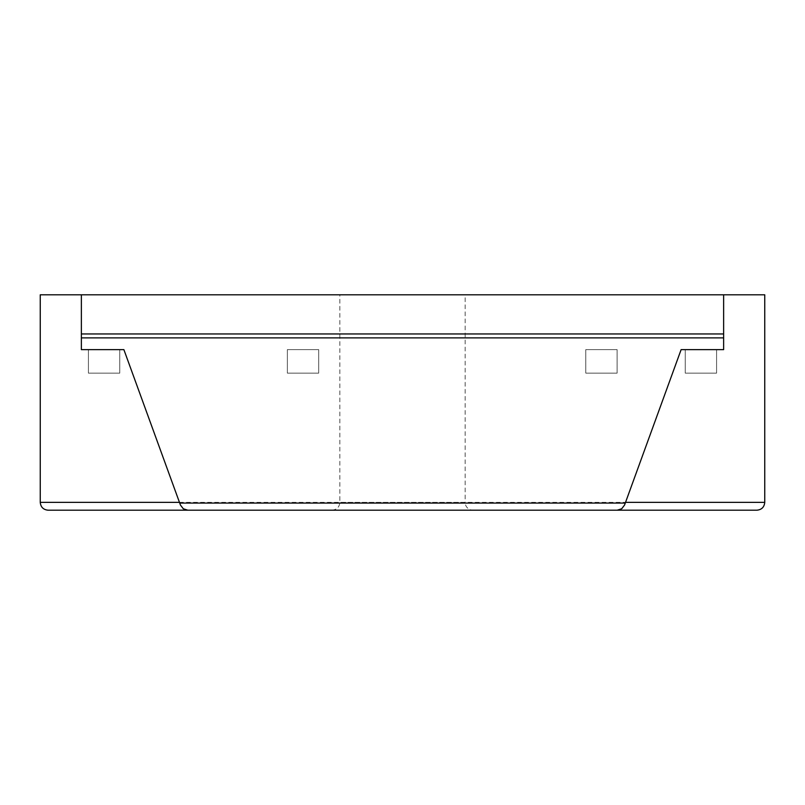 <?xml version="1.0" encoding="UTF-8"?>
<svg xmlns="http://www.w3.org/2000/svg" width="805" height="805" viewBox="0 0 805 805"><rect width="100%" height="100%" fill="white"/><g stroke="black" fill="none" stroke-linecap="round" stroke-linejoin="round"><path stroke-width="0.6" stroke-dasharray="4.03 3.02" d="M764.75 294.801L764.75 502.36L40.25 502.36L40.25 294.801L764.75 294.801M723.635 294.801L723.635 349.632L681.121 349.632L624.559 505.047M465.159 294.801L339.841 294.801L465.159 294.801L465.159 502.36L339.841 502.36L465.159 502.36A7.829 7.829 0 0 0 472.988 510.199L332.012 510.199L472.988 510.199M318.689 349.632L287.365 349.632L287.365 373.128L318.689 373.128L318.689 349.632L287.365 349.632L287.365 373.128L318.689 373.128L318.689 349.632M716.581 349.632L685.246 349.632L685.246 373.128L716.581 373.128L716.581 349.632L685.246 349.632L685.246 373.128L716.581 373.128L716.581 349.632M585.778 349.632L585.778 373.128L617.113 373.128L617.113 349.632L585.778 349.632L585.778 373.128L617.113 373.128L617.113 349.632L585.778 349.632M119.754 373.128L119.754 349.632L88.419 349.632L88.419 373.128L119.754 373.128L119.754 349.632L88.419 349.632L88.419 373.128L119.754 373.128M48.079 510.199L756.921 510.199M81.365 294.801L81.365 349.632L123.879 349.632L180.441 505.047M332.012 510.199C336.812 509.686 339.418 507.08 339.841 502.36L339.841 294.801"/><path stroke-width="1.21" d="M723.635 294.801L764.75 294.801L764.75 502.36C764.277 507.11 761.661 509.726 756.921 510.199L617.194 510.199L621.691 508.78L624.559 505.047L681.121 349.632L723.635 349.632L723.635 337.879L81.365 337.879L81.365 349.632L123.879 349.632L180.441 505.047L183.309 508.78L187.806 510.199L48.079 510.199C43.339 509.726 40.723 507.11 40.25 502.36L40.25 294.801L723.635 294.801L723.635 337.879M625.535 502.36L764.75 502.36C764.277 507.11 761.661 509.726 756.921 510.199M624.559 505.047L621.691 508.78L617.194 510.199L187.806 510.199L183.309 508.78L180.441 505.047M723.635 333.964L81.365 333.964L81.365 294.801M81.365 333.964L81.365 337.879M48.079 510.199C43.339 509.726 40.723 507.11 40.25 502.36L179.465 502.36M625.274 503.075L179.726 503.075"/></g></svg>
